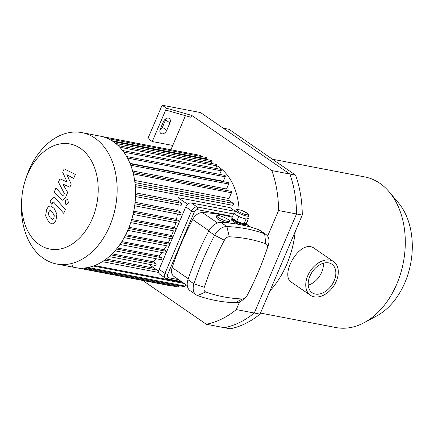 <?xml version="1.0" encoding="UTF-8"?>
<svg xmlns="http://www.w3.org/2000/svg" width="434" height="434" viewBox="0 0 434 434"><rect width="100%" height="100%" fill="white"/><g stroke="black" fill="none" stroke-linecap="round" stroke-linejoin="round"><path stroke-width="0.65" d="M260.026 314.124A101.632 71.464 100.9 0 1 230.031 328.798L224.28 327.692A101.632 71.464 -79.1 0 0 254.275 313.022L260.026 314.124L302.27 215.08A101.632 71.464 100.9 0 0 295.57 175.141L229.016 129.316L223.271 128.209L289.825 174.039L295.57 175.141M239.601 301.852L236.308 309.578A101.632 71.464 100.9 0 1 206.313 324.247L224.28 327.692A101.632 71.464 -79.1 0 0 254.275 313.022L296.525 213.973L302.27 215.08M236.308 309.578L254.275 313.022L296.525 213.973A101.632 71.464 -79.1 0 0 289.825 174.039L271.858 170.589A101.632 71.464 100.9 0 1 278.557 210.528L267.637 236.129M336.29 281.205A20.431 13.883 -55.4 0 1 310.44 295.294A20.431 13.883 -55.4 0 1 310.592 270.594A20.431 13.883 -55.4 0 1 333.61 261.642A20.431 13.883 -55.4 0 1 336.29 281.205M310.44 295.294L291.485 282.246C279.084 275.221 300.643 237.365 314.661 248.595L333.61 261.642M323.352 263.221A17.344 11.783 -55.4 0 1 321.697 272.226A17.344 11.783 -55.4 0 1 308.254 285.149M334.137 280.793A17.344 11.783 -55.4 0 1 312.187 292.749A17.344 11.783 -55.4 0 1 312.317 271.787A17.344 11.783 -55.4 0 1 331.858 264.187A17.344 11.783 -55.4 0 1 334.137 280.793M260.476 313.066L335.965 327.551A76.677 53.914 -79.1 0 0 364.034 322.722L376.576 316.023A66.386 46.677 -79.1 0 0 410.624 263.801A66.386 46.677 -79.1 0 0 398.32 202.683L389.146 191.817A76.677 53.914 -79.1 0 0 364.858 176.947L272.443 159.218M364.034 322.722A76.677 53.914 -79.1 0 0 403.36 262.407A76.677 53.914 -79.1 0 0 389.146 191.817M269.921 290.916A80.534 56.626 -79.1 0 0 290.894 253.011L291.057 252.458A76.677 53.914 -79.1 0 0 295.207 231.637M290.894 253.011A80.534 56.626 -79.1 0 0 295.196 231.664M160.303 129.05L163.461 121.645A4.633 3.146 -55.4 0 1 169.32 118.449A4.633 3.146 -55.4 0 1 169.927 122.882L166.77 130.287A4.633 3.146 -55.4 0 1 160.911 133.482A4.633 3.146 -55.4 0 1 160.303 129.05M159.934 130.238A4.633 3.146 124.6 0 0 162.419 127.292L165.576 119.887A4.633 3.146 124.6 0 0 165.945 118.694M165.685 110.052L152.258 141.522L147.907 138.527L162.121 105.202L166.472 108.202L165.685 110.052L190.917 117.251L191.703 115.401L271.858 170.589M166.472 108.202L191.703 115.401M206.313 324.247L142.721 280.462M170.909 149.752L185.437 115.688M172.743 145.455L152.258 141.522M278.557 210.528L296.525 213.973A101.632 71.464 -79.1 0 0 289.825 174.039L200.568 112.58L162.121 105.202M21.868 197.313L21.7 199.304A66.896 47.04 -79.1 0 0 43.595 258.474A66.896 47.04 -79.1 0 0 56.653 264.008L75.049 267.539A66.896 47.04 -79.1 0 0 133.851 210.702A66.896 47.04 -79.1 0 0 100.259 136.14L81.863 132.609A66.896 47.04 -79.1 0 0 25.443 179.779L24.863 181.694A53.518 37.633 -79.1 0 0 21.868 197.313A53.518 37.633 -79.1 0 0 39.385 244.646A53.518 37.633 -79.1 0 0 93.239 216.349A53.518 37.633 -79.1 0 0 77.111 146.399A53.518 37.633 -79.1 0 0 24.863 181.694M56.653 264.008A66.896 47.04 -79.1 0 0 115.455 207.17A66.896 47.04 -79.1 0 0 81.863 132.609M96.055 135.609A1.031 0.722 -79.1 0 0 95.236 136.195M72.7 265.668A1.031 0.722 -79.1 0 0 73.129 267.105M149.86 264.398A61.753 43.422 -79.1 0 1 149.361 264.745L158.643 271.136M180.669 205.173A1.031 0.722 -79.1 0 0 180.869 205.255A1.031 0.722 -79.1 0 0 181.737 204.533A1.031 0.722 -79.1 0 0 181.455 203.318L178.124 201.023A61.753 43.422 -79.1 0 0 177.989 197.638L230.096 207.636L235.526 211.374M177.989 197.638L187.634 204.278M179.974 214.423A1.031 0.722 -79.1 0 0 180.175 214.51A1.031 0.722 -79.1 0 0 181.043 213.783A1.031 0.722 -79.1 0 0 180.761 212.573L177.772 210.512A61.753 43.422 -79.1 0 0 178.114 204.729M179.502 221.579A1.031 0.722 -79.1 0 0 179.253 221.259L176.492 219.36A61.753 43.422 -79.1 0 0 177.381 213.973M178.461 223.114A1.031 0.722 -79.1 0 0 178.662 223.195A1.031 0.722 -79.1 0 0 178.808 223.206M176.345 228.989L174.425 227.666A61.753 43.422 -79.1 0 0 175.781 222.642M173.133 236.508L171.647 235.483A61.753 43.422 -79.1 0 0 173.41 230.812M169.927 244.027L168.18 242.828A61.753 43.422 -79.1 0 0 170.323 238.516M166.672 251.666A1.031 0.722 -79.1 0 0 166.417 251.346L164.009 249.686A61.753 43.422 -79.1 0 0 166.52 245.763M165.631 253.196A1.031 0.722 -79.1 0 0 165.831 253.282A1.031 0.722 -79.1 0 0 165.978 253.288M160.726 259.548A1.031 0.722 -79.1 0 0 160.927 259.635A1.031 0.722 -79.1 0 0 161.795 258.908A1.031 0.722 -79.1 0 0 161.513 257.698L159.077 256.022A61.753 43.422 -79.1 0 0 161.947 252.534M155.003 265.337A1.031 0.722 -79.1 0 0 155.204 265.424A1.031 0.722 -79.1 0 0 156.072 264.697A1.031 0.722 -79.1 0 0 155.795 263.487L153.262 261.745A61.753 43.422 -79.1 0 0 156.479 258.778M117.321 248.009L159.077 256.022M121.851 241.597L164.009 249.686M125.757 234.685L168.18 242.828M129.05 227.313L171.647 235.483M131.73 219.474L174.425 227.666M133.764 211.163L176.492 219.36M135.077 202.32L177.772 210.512M112.129 253.852L153.262 261.745M106.249 259.006L154.455 268.25M239.096 209.698A61.753 43.422 -79.1 0 0 216.843 165.696M213.17 163.808A61.753 43.422 -79.1 0 0 211.418 163.108M127.471 158.057L225.192 176.806L223.293 181.255L129.972 163.347M130.721 165.24L228.647 184.027L226.532 188.985L132.603 170.963M133.374 173.947L231.458 192.767L228.995 198.539L134.621 180.436M134.909 182.573L229.358 200.692L233.237 203.362A1.031 0.722 100.9 0 1 233.514 204.571A1.031 0.722 100.9 0 1 232.646 205.298L135.305 186.625M135.538 192.853L178.124 201.023M185.763 284.568L185.112 286.093A1.031 0.722 100.9 0 1 184.298 286.679L85.992 267.816M178.775 285.621L178.461 286.359A1.031 0.722 100.9 0 1 177.647 286.939L79.292 268.071M171.994 285.854A1.031 0.722 100.9 0 1 171.517 285.984L77.013 267.854M102.196 136.569L200.573 155.443A1.031 0.722 100.9 0 1 201.105 156.473M107.92 138.598L206.248 157.461A1.031 0.722 100.9 0 1 206.676 158.898L206.427 159.484M231.458 192.767A1.031 0.722 -79.1 0 0 231.029 191.323L133.021 172.52M228.647 184.027A1.031 0.722 -79.1 0 0 228.219 182.589L130.146 163.77M225.192 176.806A1.031 0.722 -79.1 0 0 224.763 175.363L126.63 156.538M219.68 174.392L221.215 170.801A1.031 0.722 -79.1 0 0 220.787 169.363L122.6 150.522M215.703 168.387L216.783 165.859A1.031 0.722 -79.1 0 0 216.354 164.421L118.119 145.574M113.225 141.603L211.504 160.461A1.031 0.722 100.9 0 1 211.933 161.898L211.277 163.444M62.691 172.265L67.075 181.971L59.903 178.797L58.454 182.204L64.34 193.515L63.825 194.725L62.957 195.566L62.409 195.186L55.959 188.031L54.293 191.926L60.901 199.249L62.409 200.188L65.469 197.6L67.666 192.43L62.843 184.065L69.896 187.2L71.198 184.152L66.869 174.636L73.628 178.461L75.342 174.441L64.145 168.859L62.691 172.265M52.726 219.273L53.914 217.895L54.272 215.644L52.433 212.264L50.349 210.626L49.807 210.664L48.63 212.009L48.261 214.287L50.116 217.689L52.178 219.306L52.726 219.273M56.908 214.114L54.093 208.369L50.979 206.063L49.753 206.139C48.679 206.318 47.615 207.506 46.568 209.703L45.624 215.817L48.456 221.584L51.554 223.873L52.78 223.798C53.859 223.608 54.923 222.409 55.981 220.201L56.908 214.114M65.388 209.443L55.444 198.354L53.93 197.405L50.87 199.976L49.926 202.195L51.868 204.36L52.509 202.862L53.371 202.027L53.925 202.412L63.727 213.344L65.388 209.443M65.225 200.871L65.805 204.327L66.321 204.544L68.404 203.058L67.823 199.602L67.308 199.385L65.225 200.871M248.715 215.866L247.532 218.644A6.949 1.454 -156.9 0 1 247.201 218.888A6.949 1.454 -156.9 0 1 242.351 217.955A6.949 1.454 -156.9 0 1 236.291 214.987A6.949 1.454 -156.9 0 1 234.751 213.192L235.933 210.414A6.949 1.454 23.1 0 0 237.474 212.21A6.949 1.454 23.1 0 0 244.293 215.438A6.949 1.454 23.1 0 0 248.715 215.866C247.738 214.461 252.349 215.438 241.201 210.284C235.624 208.852 236.975 209.693 235.933 210.414M247.771 218.074L248.416 218.519L245.986 219.257L238.711 216.658L233.866 213.316L234.821 213.029M233.866 213.316L231.892 217.944L236.736 221.286L244.011 223.884L246.441 223.147L248.416 218.519M244.011 223.884L245.986 219.257M236.736 221.286L238.711 216.658M244.521 223.727L244.451 223.895A6.174 1.297 -156.9 0 1 240.523 223.515A6.174 1.297 -156.9 0 1 234.458 220.646A6.174 1.297 -156.9 0 1 233.091 219.051L233.183 218.834M250.347 227.02L245.248 223.51L246.045 224.069L245.042 225.664M246.045 224.069L243.62 224.807L243.409 225.3M243.62 224.807L236.346 222.208L235.933 223.168L231.089 219.832L231.496 218.872L232.7 218.503M236.346 222.208L231.496 218.872M239.405 224.497L235.933 223.168M247.423 220.835A3.087 2.099 -55.4 0 1 247.228 221.904A3.087 2.099 -55.4 0 1 247.125 222.175L246.322 224.052M247.228 221.904L247.488 221.139A5.148 3.494 124.6 0 0 247.765 220.043M178.586 279.626L168.62 277.711A3.087 2.099 -55.4 0 1 167.649 274.521L194.296 212.042A3.087 2.099 -55.4 0 1 197.638 209.676L232.559 216.376M233.595 213.957L197.182 206.969A5.148 3.494 124.6 0 0 191.616 210.908L164.969 273.387A5.148 3.494 124.6 0 0 165.642 278.319A5.148 3.494 124.6 0 0 166.585 278.709L181.374 281.547M197.638 209.676L197.182 206.969L191.34 202.944A5.148 3.494 124.6 0 0 185.768 206.882L191.616 210.908L194.296 212.042M191.34 202.944L235.505 211.418M187.298 285.621L173.893 276.393A10.291 6.993 -55.4 0 1 172.141 267.594A235.749 160.179 -55.4 0 1 192.647 219.512A10.291 6.993 -55.4 0 1 202.45 212.579A235.749 160.179 -55.4 0 1 232.174 217.288M227.991 219.403A6.949 1.454 -156.9 0 1 229.532 221.199A6.949 1.454 -156.9 0 1 225.11 220.77A6.949 1.454 -156.9 0 1 218.286 217.542A6.949 1.454 -156.9 0 1 216.75 215.747A6.949 1.454 -156.9 0 1 221.172 216.175A6.949 1.454 -156.9 0 1 227.991 219.403M229.109 222.186L229.103 222.203C228.875 223.515 220.971 221.503 217.624 219.094L216.143 217.163L216.75 215.747M229.255 236.785A230.606 156.679 -55.4 0 1 265.771 243.794A5.148 3.494 -55.4 0 1 267.198 248.47A230.606 156.679 -55.4 0 1 266.042 251.877A230.606 156.679 -55.4 0 1 247.136 295.505A5.148 3.494 -55.4 0 1 245.356 297.729A5.148 3.494 -55.4 0 1 242.237 298.972A230.606 156.679 -55.4 0 1 205.721 291.963A5.148 3.494 -55.4 0 1 204.295 287.286A230.606 156.679 -55.4 0 1 224.356 240.252A5.148 3.494 -55.4 0 1 229.255 236.785L226.922 226.559A12.863 8.74 124.6 0 0 214.673 235.228A238.32 161.925 124.6 0 0 193.938 283.831A12.863 8.74 124.6 0 0 196.13 294.827A12.863 8.74 124.6 0 0 197.503 295.532A238.32 161.925 124.6 0 0 235.239 302.775A12.863 8.74 124.6 0 0 243.04 299.672L245.356 297.729M266.042 251.877L267.029 249.018A238.32 161.925 124.6 0 0 268.223 245.503A12.863 8.74 124.6 0 0 266.037 234.506A12.863 8.74 124.6 0 0 264.659 233.801A238.32 161.925 124.6 0 0 226.922 226.559L220.949 222.447A12.863 8.74 124.6 0 0 208.7 231.116A238.32 161.925 124.6 0 0 187.971 279.718A12.863 8.74 124.6 0 0 190.157 290.715L196.13 294.827M266.037 234.506L260.064 230.394A12.863 8.74 124.6 0 0 258.691 229.689A238.32 161.925 124.6 0 0 220.949 222.447M167.649 274.521L164.969 273.387L159.121 269.362L185.768 206.882M159.121 269.362A5.148 3.494 124.6 0 0 159.793 274.293L165.642 278.319M166.77 130.287L162.419 127.292M169.927 122.882L165.576 119.887M116.475 249.056L161.513 257.698M121.167 242.66L166.417 251.346M125.193 235.787L169.792 244.342M128.589 228.463L172.938 236.969M131.366 220.7L176.209 229.298M133.493 212.481L179.253 221.259M134.92 203.774L180.761 212.573M135.527 194.508L181.455 203.318M94.666 265.565L182.692 282.453M88.064 267.474L185.112 286.093M83.203 268.082L178.461 286.359M111.847 140.708L206.676 158.898M123.782 152.112L221.215 170.801M119.789 147.251L216.783 165.859M115.677 143.432L211.933 161.898M135.126 184.542L233.237 203.362M104.778 260.08L157.189 270.138M111.05 254.904L155.795 263.487M238.586 211.423A5.919 1.242 -156.9 0 1 241.689 210.479A5.919 1.242 -156.9 0 1 247.885 214.743A5.919 1.242 -156.9 0 1 238.586 211.423M168.62 277.711L166.585 278.709M265.771 243.794L264.659 233.801L258.691 229.689M208.7 231.116L214.673 235.228L224.356 240.252M267.198 248.47L268.223 245.503M187.971 279.718L193.938 283.831L204.295 287.286M197.503 295.532L205.721 291.963M242.237 298.972L235.239 302.775M188.302 278.726L172.141 267.594M217.559 222.984L202.45 212.579M192.647 219.512L208.917 230.714M119.941 244.478L165.831 253.282M124.195 237.642L168.983 246.235M127.786 230.356L172.13 238.863M175.401 231.197L130.748 222.631M178.662 223.195L133.054 214.445M180.175 214.51L134.665 205.776M180.869 205.255L135.473 196.548M184.179 283.478L93.343 266.047M102.391 261.675L158.687 272.471M109.194 256.597L155.204 265.424M114.977 250.819L160.927 259.635M229.103 222.203L229.532 221.199M245.443 223.45L250.825 227.156"/></g></svg>
